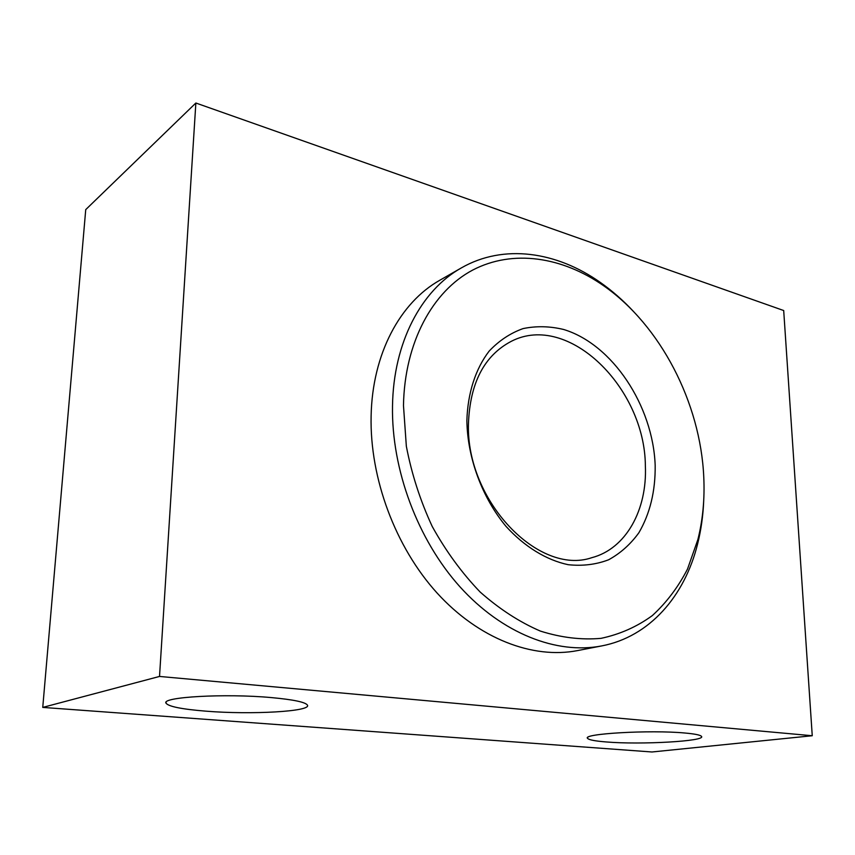 <?xml version="1.0" encoding="UTF-8"?>
<svg xmlns="http://www.w3.org/2000/svg" width="855" height="855" viewBox="0 0 855 855"><rect width="100%" height="100%" fill="white"/><g stroke="black" fill="none" stroke-linecap="round" stroke-linejoin="round"><path stroke-width="1.28" d="M703.761 476.983C700.491 402.962 660.605 325.445 603.716 285.794C562.269 256.81 512.957 249.062 472.687 270.073C432.662 291.277 404.586 342.331 403.475 405.527L406.339 446.225C411.618 473.884 420.254 500.635 432.224 526.466C445.904 551.165 461.892 573.032 480.2 592.077C499.427 609.049 519.466 622.055 540.339 631.076C561.222 637.659 581.464 640.085 601.054 638.343C619.907 634.335 637.007 626.747 652.354 615.568C666.473 602.625 678.197 587.118 687.527 569.035L697.915 539.441C702.853 519.637 704.809 498.818 703.761 476.983M703.718 500.474C703.12 515.565 701.079 530.079 697.584 544.026C684.663 596.159 649.554 636.761 601.706 645.92C556.872 654.641 502.323 633.737 459.905 586.754C417.625 539.708 391.376 469.352 392.509 406.05C393.407 342.363 421.397 290.262 461.326 267.925C503.552 243.643 556.648 251.477 600.467 282.535C612.212 290.818 623.242 300.49 633.544 311.53M655.176 465.43C655.475 491.101 650.046 513.534 638.888 532.74C630.541 544.272 620.452 553.281 608.642 559.769C596.042 564.578 582.554 566.224 568.18 564.695C546.388 560.068 524.596 546.794 506 526.349C482.113 497.589 467.461 457.97 466.873 420.617C467.685 393.011 475.583 368.794 489.135 351.127C499.053 340.643 510.371 333.129 523.068 328.598C536.267 325.851 549.786 326.15 563.648 329.485C612.522 344.244 653.049 405.879 655.176 465.43M468.444 423.995C466.082 500.848 538.757 575.981 591.799 557.684C626.106 548.771 647.31 509.74 645.365 465.825C644.948 387.903 568.34 311.968 511.418 341.252C484.229 355.466 469.908 383.051 468.444 423.995M461.326 267.925L439.93 280.184C400.215 302.413 372.267 353.735 371.113 416.193C369.734 478.276 395.395 547.072 437.076 593.017C478.886 638.909 532.889 659.269 577.499 650.602L601.706 645.92M606.195 741.948C595.176 741.071 588.999 739.906 587.652 738.431C581.058 733.772 650.024 729.71 684.876 733.013C694.73 733.889 700.245 734.99 701.431 736.326C706.764 741.21 640.545 744.887 606.195 741.948M205.863 711.157C181.933 709.223 168.659 706.572 166.052 703.227C160.772 697.017 225.282 693.33 271.313 697.584C293.34 699.614 305.374 702.115 307.415 705.097C311.84 711.51 251.103 714.876 205.863 711.157M812.25 735.738L783.693 310.536L195.859 103.017L159.522 676.444L812.25 735.738L651.98 751.983L42.75 707.406L85.735 209.614L195.859 103.017M159.522 676.444L42.75 707.406M603.716 285.794L600.467 282.535M587.652 738.431L587.642 737.694M166.052 703.227L166.105 702.34M697.915 539.441L697.584 544.026"/></g></svg>

